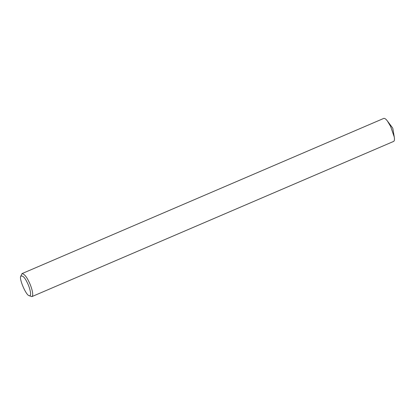 <?xml version="1.0" encoding="UTF-8"?>
<svg xmlns="http://www.w3.org/2000/svg" width="415" height="415" viewBox="0 0 415 415"><rect width="100%" height="100%" fill="white"/><g stroke="black" fill="none" stroke-linecap="round" stroke-linejoin="round"><path stroke-width="0.62" d="M20.75 276.271L22.042 273.594C24.309 274.071 26.581 276.727 28.848 281.562C31.084 285.8 34.186 295.257 31.914 296.606L29.086 295.698C25.766 294.925 18.976 278.589 20.75 276.271C22.581 275.238 24.739 277.35 27.224 282.599C29.429 286.604 32.463 296.777 29.086 295.698M22.042 273.594L383.787 118.394C384.788 118.208 385.997 119.084 387.413 121.03L390.593 126.362L394.25 136.966C394.675 139.373 394.478 140.851 393.659 141.406L31.914 296.606M394.25 136.966L392.777 128.162L387.413 121.03"/></g></svg>
